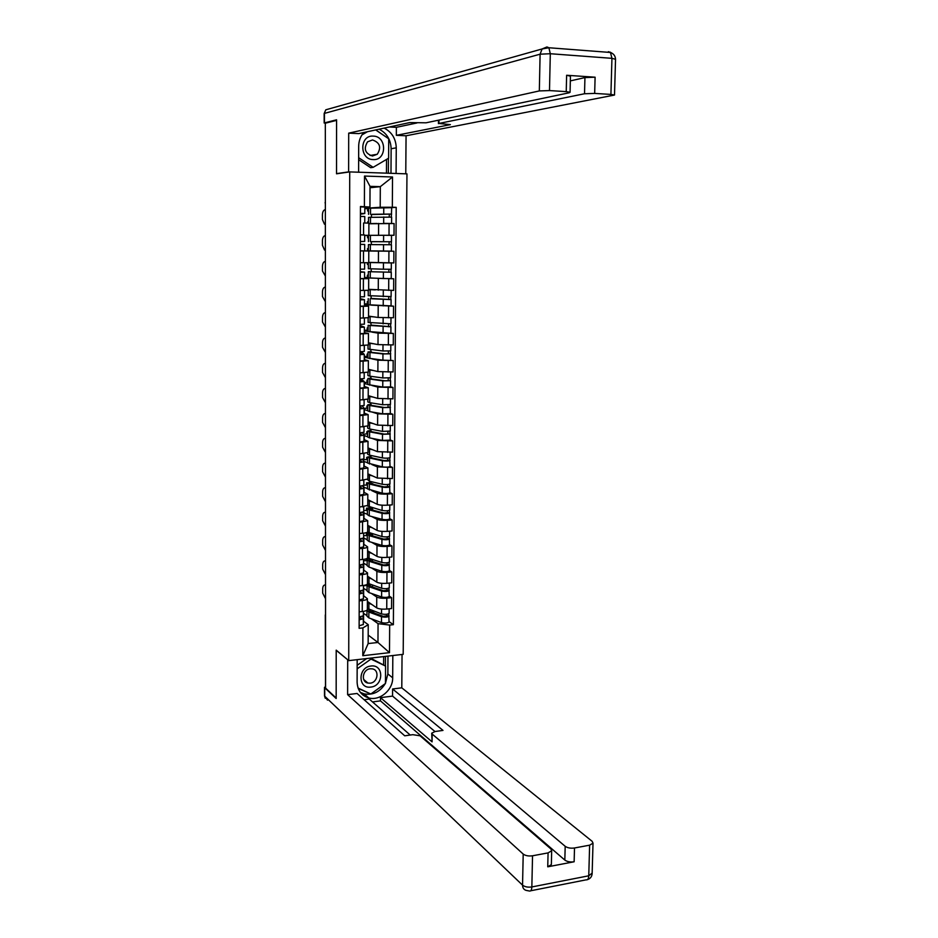 <?xml version="1.0" encoding="UTF-8"?>
<svg xmlns="http://www.w3.org/2000/svg" width="938" height="938" viewBox="0 0 938 938"><rect width="100%" height="100%" fill="white"/><g stroke="black" fill="none" stroke-linecap="round" stroke-linejoin="round"><path stroke-width="1.41" d="M348.725 660.633L403.188 654.337L406.963 173.858L349.722 171.912L348.725 660.633L336.203 650.14L336.167 698.024L325.568 688.105L325.322 123.206L336.578 120.357L336.531 173.8L349.722 171.912M325.357 202.526L325.357 203.276M362.514 694.695L364.741 694.413M325.568 686.475L325.298 614.953M367.391 601.41L376.689 607.859C378.811 608.973 382.165 609.372 386.737 609.043L391.545 608.563L391.627 597.694L386.808 598.163C382.223 598.479 378.87 598.092 376.748 597.014L371.425 593.437M363.416 595.56L367.403 598.749C367.098 599.605 365.398 600.214 362.291 600.566L362.244 611.517C365.351 611.154 367.051 610.532 367.356 609.653L367.356 609.477M362.244 611.517L359.184 611.834M389.223 596.122L391.627 597.694M363.452 585.769L366.312 585.511M362.291 600.566L359.219 600.859M367.063 590.506L363.452 588.255M367.485 576.178L376.818 582.181C378.94 583.225 382.305 583.588 386.902 583.295L391.721 582.838L391.791 571.922L386.96 572.356C382.364 572.649 378.999 572.286 376.877 571.277L371.518 567.936M359.266 585.863L362.338 585.582C365.457 585.242 367.157 584.667 367.462 583.846L367.462 583.682M389.387 570.468L391.791 571.922M363.545 560.83L366.418 560.584M363.51 569.917L367.508 572.884C367.204 573.681 365.492 574.244 362.373 574.56L359.301 574.842M367.168 565.227L363.534 563.128M367.59 550.794L376.947 556.363C379.081 557.324 382.446 557.676 387.054 557.395L391.885 556.984L391.967 546.01L387.124 546.397C382.516 546.666 379.14 546.326 377.006 545.4L371.612 542.293M359.348 559.751L362.431 559.494C365.55 559.189 367.262 558.649 367.567 557.887L381.801 562.472C385.412 563.117 387.957 562.941 389.446 561.968L389.446 561.874M389.551 544.661L391.967 546.01M363.639 535.75L366.524 535.528M363.604 544.134L367.602 546.866C367.309 547.604 365.597 548.12 362.467 548.413L359.383 548.671M367.262 539.807L363.627 537.873M367.696 525.28L377.076 530.404C379.21 531.295 382.598 531.611 387.218 531.365L392.061 530.99L392.131 519.945L387.277 520.309C382.657 520.543 379.269 520.227 377.135 519.371L371.694 516.521M359.43 533.499L362.525 533.265C365.656 532.983 367.368 532.503 367.673 531.799L367.673 531.658M389.716 518.714L392.131 519.945M363.721 510.542L366.629 510.342M363.698 518.21L367.708 520.719L359.465 522.349M367.368 514.259L362.76 512.547M367.802 499.637L377.205 504.292C379.351 505.113 382.739 505.406 387.371 505.183L392.236 504.843L392.307 493.74L387.441 494.056C382.798 494.267 379.409 493.986 377.264 493.212L371.765 490.609M359.512 507.106L367.778 505.43M389.88 492.626L392.307 493.74M363.815 485.192L366.746 485.016M363.792 492.145L367.813 494.408L359.547 495.885M367.473 488.569L363.147 486.998M367.895 473.842L377.334 478.052L392.401 478.556L392.483 467.394L377.393 466.901L371.835 464.545M359.594 480.549L367.884 479.06M390.044 466.385L392.483 467.394M362.748 459.784L366.864 459.561M363.885 465.928L367.919 467.968L359.629 469.281M367.567 462.727L363.604 461.308M368.001 447.918L377.475 451.659L392.576 452.128L392.659 440.895L377.522 440.45L371.894 438.339M359.676 453.851L367.989 452.538M390.208 440.016L392.659 440.895M363.323 434.13L366.993 433.966M363.979 439.57L368.024 441.376L359.711 442.513M367.673 436.756L363.991 435.49M368.106 421.842L377.604 425.113L392.752 425.547L392.823 414.256L377.662 413.846L371.929 411.993M359.758 427.013L368.095 425.875M390.384 413.494L392.823 414.256M364.061 408.347L367.121 408.229M364.073 413.072L368.142 414.631L359.793 415.604M367.778 410.645L364.085 409.543M368.212 395.625L377.733 398.427L392.928 398.826L392.999 387.464L377.791 387.089L371.94 385.495M359.84 400.01L368.2 399.06M390.548 386.819L392.999 387.464M364.19 382.458L367.274 382.352M364.167 386.421L368.247 387.734L359.875 388.543M367.884 384.392L364.179 383.454M368.317 369.267L377.873 371.589L393.104 371.94L393.186 360.532L377.932 360.192L371.894 358.855M359.934 372.867L368.306 372.093M368.013 352.031L367.989 358.093L382.915 360.169L393.186 360.532M364.272 356.417L367.438 356.346M364.261 359.629L368.353 360.696L359.969 361.329M367.989 357.988L364.272 357.226M368.458 342.78L378.002 344.609L393.28 344.914L393.362 333.436L378.061 333.142L371.741 332.064M360.016 345.559L368.411 344.973M371.471 325.627L368.118 325.345L368.095 331.501L393.362 333.436M364.366 330.246L367.649 330.199M364.366 332.673L368.458 333.506L360.051 333.963M368.095 331.454L364.366 330.856M368.528 316.118L378.143 317.466L393.468 317.736L393.538 306.187L371.319 305.131M360.098 318.099L368.528 317.701M391.017 305.905L393.538 306.187M364.46 303.924L367.977 303.9M364.46 305.577L368.575 306.151L360.133 306.433M368.2 304.756L364.46 304.346M368.634 289.326L393.643 290.405L393.714 278.797L369.889 278.023M360.192 290.487L368.634 290.276M390.853 278.609L393.714 278.797M364.565 277.472L368.306 277.472L367.403 277.39L367.403 275.174L368.317 275.174M364.554 278.328L368.681 278.645L360.227 278.75M368.411 277.929L364.554 277.683M368.751 262.382L393.819 262.921L393.901 251.243L360.309 250.915M360.274 262.71L368.74 262.71L368.786 250.985M364.659 250.856L364.683 244.443L364.659 250.856L360.309 250.821L393.901 251.243M364.706 235.344L394.007 235.274L394.077 223.525L368.904 223.783M360.356 234.781L364.718 235.039M368.47 235.497L364.706 235.45M389.915 235.332L394.007 235.274M368.857 234.957L368.904 223.162L364.53 222.986M364.8 278.34L364.8 277.683M364.694 305.612L364.706 304.346M364.601 332.72L364.612 330.856M364.507 359.676L364.507 357.226M364.401 386.491L364.413 383.454M364.307 413.154L364.319 409.531M364.214 439.664L364.225 435.478M364.12 466.034L364.132 461.273M364.026 492.251L364.05 486.939M363.932 518.339L363.956 512.465M363.838 544.274L363.862 537.849M363.745 570.07L363.768 563.105M363.651 595.724L363.674 588.232M368.188 635.085L377.967 642.483L378.061 623.653L371.331 618.799M366.969 615.645L363.358 613.241M363.557 621.237L363.592 613.218M363.334 621.073L368.235 624.685L368.153 643.562L377.967 642.483L389.493 652.649L362.807 655.709L362.9 627.909L368.235 624.685M370.029 187.752L380.312 186.65L370.029 186.345L369.947 207.028L360.45 206.501L359.125 628.308L362.9 627.909M364.401 206.595L364.507 176.063L392.53 176.989L392.33 207.251L380.207 207.275L380.312 186.65L392.53 176.989M378.061 623.653L389.669 625.071L393.374 624.673L396.199 207.345L392.33 207.251M389.669 625.071L389.493 652.649M364.812 208.306L391.685 207.685L391.322 217.077M371.108 207.896L380.207 207.275M365.046 208.306L365.046 207.38M369.947 207.028L364.812 207.392M389.059 621.648L393.374 624.673M391.521 207.65L396.199 207.345M368.564 211.027L367.649 211.003L367.661 208.764L368.575 208.705L364.812 208.611M370.322 481.417L370.322 482.261M370.44 455.352L370.428 456.431M370.545 429.147L370.545 430.46M370.662 402.801L370.651 404.348M370.768 376.302L370.768 378.084M370.885 349.663L370.873 351.691M371.002 322.883L370.991 325.146M371.108 295.939L371.108 298.46M371.225 268.854L371.214 271.621M371.342 241.676L371.331 244.595M371.46 214.532L371.448 217.217M362.807 655.709L368.153 643.562M370.029 186.345L364.507 176.063M325.521 585.007L325.357 584.96C323.727 584.878 322.848 586.133 322.707 588.724L322.707 593.179L325.533 598.714M363.334 615.774L359.16 617.028M361.13 618.728L359.16 619.232M361.13 618.634L360.591 616.946M359.442 619.232L359.16 618.447M362.654 616.5L363.334 618.717L359.148 619.842M363.299 624.497L359.137 625.787M369.83 609.63L369.138 610.392L370.604 611.693L383.267 616.348L388.813 615.621L389.059 621.871M370.252 609.794L370.24 611.553M368.505 609.149L367.297 609.829M367.075 610.11L368.857 612.033L381.496 616.7C385.096 617.439 387.629 617.227 389.094 616.09M366.981 610.603L366.957 616.184L368.833 617.861L381.473 622.586C385.061 623.336 387.593 623.137 389.059 621.964M370.475 611.646L372.222 611.47L372.234 610.509M372.222 611.47L374.661 613.182M386.784 614.261L386.773 616.231M367.356 608.457L381.52 613.909C385.108 614.648 387.64 614.437 389.118 613.3L389.118 613.206M367.379 602.642L371.87 604.518M388.824 613.663L388.813 615.621M325.427 560.854L325.427 560.854C323.751 560.736 322.836 562.014 322.684 564.676L322.695 569.155L325.521 574.654M363.428 589.99L359.242 591.151M361.212 592.945L359.242 593.426M361.212 592.851L360.614 591.092M362.689 590.682L363.428 592.945L359.231 593.977M363.393 598.761L359.219 599.957M325.498 536.618L325.498 536.618C323.774 536.466 322.836 537.767 322.672 540.511L322.672 545.013L325.509 550.477M363.522 564.055L359.324 565.133M361.294 567.021L359.313 567.455M361.306 566.939L360.614 565.086M362.701 564.735L363.522 567.021L359.313 567.982M363.487 572.884L359.301 573.997M392.823 655.533L392.682 677.811C392.987 689.946 379.796 701.12 368.763 697.942C361.4 695.644 357.519 690.391 357.108 682.172L357.179 659.649M325.439 686.346L324.736 687.789L336.167 698.505L336.203 650.304L347.869 659.906M347.693 659.93L347.623 694.648L357.073 693.463L404.724 735.814L412.79 734.677L420.06 735.791L550.911 848.949L551.685 850.743L551.356 864.602L547.745 866.806L574.138 861.776C570.292 862.303 567.197 861.729 564.828 860.076L380.476 700.885L372.515 701.917M410.211 735.04L369.291 699.08L364.143 699.736M380.476 700.885L380.488 697.649L392.553 696.102L392.6 688.984L401.792 687.824L592.159 841.327L593.015 843.18L589.627 845.173L574.502 847.987L574.138 861.776M402.05 654.466L401.792 687.824M347.623 694.648L523.205 854.072C525.479 855.737 528.598 856.312 532.538 855.784L548.073 852.9L551.685 850.743M564.828 860.076L565.192 846.311L432.172 734.079L431.738 733.176L435.068 731.523L442.994 730.409L392.6 688.984M565.192 846.311C567.549 847.94 570.656 848.491 574.502 847.987M363.006 695.105L365.21 694.824M432.172 734.079L432.078 741.876L380.488 697.649M551.368 863.98L551.356 864.602M432.078 741.876L431.726 733.399M434.986 731.546L392.553 696.102M387.969 656.096L387.863 673.941L392.682 677.811M360.356 692.373L364.132 693.874C372.949 695.375 380.007 691.951 385.284 683.603M385.459 683.274L387.863 673.941M385.424 665.968L385.483 656.377M358.21 688.422L370.498 693.85M383.619 664.55L383.665 656.588M369.408 693.346L370.229 694.05M349.663 171.924L348.631 171.889L348.702 133.149L539.327 90.927L540.1 54.193L324.431 113.392L324.431 122.901L336.578 119.806L336.531 173.624L348.631 171.889M358.609 172.217L358.679 146.269C358.762 140.935 360.45 136.35 363.745 132.516M379.128 129.198C386.773 133.161 390.771 139.668 391.134 148.743L396.258 147.841C395.895 138.683 391.873 132.106 384.17 128.107M396.258 147.841L396.082 173.483M405.767 173.811L406.06 135.775L396.34 135.33L450.381 124.625L438.914 123.453L584.526 93.753L584.937 77.584L595.102 77.197L566.622 75.263L570.456 76.189M389.305 126.993L396.387 127.334L396.34 135.33M406.06 135.775L614.507 95.043L610.919 94.421L611.939 58.332L550.301 53.724L549.492 90.576L566.235 91.619L570.07 92.287L569.167 92.792L426.028 122.808L409.683 122.585L358.715 133.606L348.702 133.149M337.539 173.659L336.531 173.624M610.919 94.421L594.669 93.413L584.526 93.753M549.492 90.576L539.327 90.927M324.431 122.901L325.322 123.359M570.339 80.891L584.937 77.584M396.387 127.334L416.988 122.948M391.134 148.743L390.982 173.319M388.355 173.225L388.449 158.288M388.567 138.683L375.775 129.925M365.105 132.223L362.947 133.477M386.456 173.155L386.538 159.413M370.85 687.073C383.9 685.948 384.041 663.998 370.944 666.027C357.777 667.082 357.718 689.242 370.85 687.073M370.158 683.169C377.873 682.583 379.726 669.92 372.257 668.853L370.229 668.782C362.607 669.31 360.602 681.809 367.919 683.063L370.158 683.169M357.155 665.312L366.676 658.558M370.545 658.113L385.565 666.086L385.459 683.474L370.815 694.003L358.058 688.035M357.144 668.876L370.967 659.062L385.565 666.086M369.877 658.183L370.967 659.062M373.172 159.589C386.96 160.679 387.101 136.186 373.277 136.104C359.371 134.908 359.301 159.659 373.172 159.589M372.445 156.013L377.252 154.266C381.555 147.383 379.972 142.611 372.515 139.961L367.555 141.826C363.428 148.743 365.058 153.469 372.445 156.013M375.692 129.936L388.719 138.789L388.602 158.194L373.136 167.327L370.651 167.691L358.644 159.706M361.927 134.92L367.45 131.719M373.136 167.327L358.644 157.69M366.207 584.808L367.086 586.016M370.17 584.351L369.244 585.183L370.721 586.391L383.419 590.741L388.977 590.061L389.223 596.322M370.358 584.409L370.346 586.25M369.607 584.151L367.086 585.16L368.962 586.707L381.649 591.069C385.248 591.761 387.781 591.573 389.258 590.506M367.086 585.371L367.063 590.999L368.939 592.57L381.614 596.99C385.213 597.694 387.746 597.506 389.223 596.416M371.53 586.672L372.339 586.59L372.339 585.089M372.339 586.59L373.453 587.329M386.948 588.595L386.937 590.635M367.462 583.178L381.66 588.267C385.26 588.947 387.804 588.759 389.282 587.704L389.282 587.61M367.485 577.316L372.011 579.086M388.989 588.044L388.977 590.061M370.358 584.702L371.026 584.644M366.312 558.778L366.301 560.514L367.18 561.053M367.204 558.356L368.47 558.251M370.463 560.818L370.463 558.978L369.349 559.834L370.827 560.947L383.56 564.993L389.141 564.371L389.387 570.632M370.463 558.978L368.611 558.731L367.18 559.81L369.068 561.241L381.789 565.297C385.401 565.942 387.945 565.766 389.422 564.782M367.18 559.998L367.157 565.673L369.044 567.138L381.754 571.254C385.366 571.91 387.91 571.734 389.387 570.726M372.456 561.463L372.456 559.529M387.101 562.788L387.089 564.899M367.59 551.861L372.151 553.502M389.153 562.272L389.141 564.371M370.463 559.669L372.398 559.505M367.626 559.236L366.664 558.649M325.486 512.242C323.762 512.125 322.813 513.449 322.649 516.217L322.649 520.742L325.498 526.159M363.616 537.99L359.406 538.975M361.388 540.956L359.395 541.355M361.388 540.874L360.614 538.94M362.701 538.635L363.616 540.956L359.395 541.836M363.581 546.866L359.383 547.886M325.474 487.737C323.751 487.666 322.801 489.015 322.637 491.793L322.637 496.343L325.486 501.736M363.709 511.773L359.489 512.676M361.47 514.739L359.477 515.103M361.47 514.669L360.579 512.64M362.689 512.383L363.709 514.739L359.477 515.548M363.674 520.696L359.465 521.622M325.474 463.102C323.727 463.067 322.778 464.451 322.613 467.253L322.613 471.826L325.474 477.172M363.803 485.415L359.571 486.224M361.564 488.381L359.571 488.71M361.564 488.323L360.52 486.201M362.643 485.99L363.803 488.393L359.559 489.108M363.768 494.385L359.547 495.217M367.497 533.98L366.406 533.359L366.395 535.457L367.286 535.961M366.406 533.359L370.006 533.089M370.569 535.258L370.58 533.558L369.455 534.343L370.944 535.375L383.712 539.104L389.305 538.541L389.551 544.814M370.58 533.558L368.716 533.323L367.286 534.32L369.173 535.645L381.93 539.385C385.553 539.983 388.109 539.819 389.587 538.916M367.286 534.496L367.262 540.218L369.15 541.566L381.895 545.377C385.518 545.986 388.062 545.822 389.551 544.896M372.562 535.856L372.574 534.355L370.604 533.253M387.253 536.841L387.242 539.022M367.508 532.057L381.942 536.548C385.565 537.146 388.121 536.982 389.61 536.09L389.61 536.008M367.684 526.277L372.292 527.789M389.317 536.372L389.305 538.541M370.569 534.508L372.574 534.355M367.415 508.631L366.5 508.161L366.5 510.272L367.379 510.729M366.5 508.161L368.13 508.044M370.686 509.557L370.686 508.009L369.572 508.713L371.049 509.662L383.853 513.074L389.469 512.57L389.716 518.843M370.686 508.009L368.822 507.786L367.391 508.689L369.279 509.897L382.071 513.321C385.706 513.872 388.262 513.731 389.751 512.91M367.391 508.853L367.368 514.622L369.255 515.853L382.036 519.347C385.67 519.91 388.226 519.769 389.716 518.925M372.679 510.096L372.691 509.076L370.686 508.056M387.417 510.741L387.406 513.004M367.391 505.957L382.083 510.483C385.717 511.022 388.285 510.882 389.774 510.061L389.774 509.991M367.79 500.54L372.445 501.936M389.481 510.319L389.469 512.57M370.686 509.217L372.691 509.076M367.485 483.234L366.606 482.824L366.594 484.946L367.485 485.356M366.606 482.824L367.579 482.765M370.791 483.703L370.803 482.308L369.678 482.941L371.167 483.809L384.005 486.904L389.633 486.447L389.88 492.731M370.803 482.308L367.485 482.929L369.384 484.02L382.212 487.127C385.858 487.631 388.426 487.502 389.915 486.752M367.485 483.07L367.462 488.886L382.188 493.189C385.823 493.693 388.391 493.564 389.88 492.802M372.796 484.196L370.791 482.742M387.582 484.512L387.558 486.834M367.508 479.529L369.396 481.194L382.235 484.266C385.881 484.758 388.449 484.629 389.938 483.902L389.938 483.832M367.895 474.663L372.597 475.941M389.645 484.137L389.633 486.447M371.026 483.774L372.808 483.656M325.463 438.351C323.716 438.351 322.766 439.77 322.59 442.584L322.602 447.18L325.463 452.491M363.897 458.905L359.653 459.62M361.646 461.883L359.653 462.176M361.646 461.824L360.426 459.608M362.56 459.444L363.897 461.883L359.653 462.528M363.862 467.921L359.629 468.672M367.59 457.721L366.699 457.357L366.688 459.479L367.579 459.855M366.699 457.357L367.59 457.31M370.909 457.721L370.909 456.478L369.783 457.041L371.284 457.803L384.158 460.581L389.798 460.183L390.044 466.479M370.909 456.478L367.59 457.017L369.49 458.002L382.364 460.781C386.01 461.238 388.59 461.121 390.079 460.464M367.59 457.146L367.567 463.009L382.329 466.878C385.975 467.335 388.555 467.23 390.044 466.538M372.914 458.166L370.909 457.275M387.734 458.131L387.722 460.535M367.614 452.96L367.602 454.191L369.502 455.153L382.376 457.908C386.034 458.354 388.602 458.236 390.102 457.592L390.102 457.533M368.001 448.657L372.773 449.794M389.809 457.791L389.798 460.183M325.451 413.459C323.704 413.506 322.742 414.948 322.578 417.785L322.578 422.405L325.451 427.669M363.991 432.254L359.735 432.864M361.74 435.232L359.735 435.478M361.74 435.185L360.286 432.864M362.431 432.746L363.991 435.244L359.735 435.795M363.956 441.317L359.711 441.974M367.696 432.078L366.805 431.75L366.793 433.884L367.684 434.212M366.805 431.75L367.696 431.703M371.014 431.586L371.026 430.495L369.889 430.999L371.389 431.668L384.31 434.118L389.962 433.778L390.208 440.086M371.026 430.495L367.696 430.976L369.607 431.832L382.505 434.294L390.255 434.024M367.696 431.081L367.673 437.002L369.572 437.882L382.47 440.414L390.208 440.133M387.898 431.609L387.886 434.083M367.719 426.239L367.708 428.127L369.619 428.971L382.528 431.398L390.267 431.081M368.106 422.499L372.961 423.519M389.974 431.316L389.962 433.778M325.439 388.438C323.68 388.531 322.719 389.997 322.555 392.858L322.566 397.501L325.439 402.73M364.096 405.509L364.12 399.846L364.096 405.509L359.829 405.966M361.834 408.429L359.817 408.64M361.834 408.382L360.051 405.966M362.22 405.896L364.096 408.44L359.817 408.909M364.061 414.573L359.793 415.124M367.79 406.283L366.899 406.002L366.887 408.159L367.79 408.44M366.899 406.002L367.79 405.966M371.131 405.322L371.131 404.384L370.006 404.806L371.507 405.38L384.463 407.514L390.126 407.221L390.384 413.541M371.131 404.384L367.802 404.782L369.713 405.521L382.657 407.655L390.419 407.432M367.802 404.876L367.778 410.844L369.689 411.606L382.622 413.822L390.384 413.588M388.062 404.935L388.039 407.479M367.825 399.365L367.813 401.921L369.724 402.648L382.669 404.747L390.443 404.524L390.478 398.908M368.212 396.199L373.172 397.091M390.138 404.688L390.126 407.221M325.427 363.299C323.669 363.428 322.707 364.929 322.543 367.802L322.543 372.468L325.427 377.662M364.202 372.738L364.202 378.542L359.911 378.917M361.916 381.473L359.899 381.649M361.916 381.438L359.911 379.222M361.06 378.905L364.19 381.496L359.899 381.872M364.179 381.508L364.167 387.722L359.875 388.121M367.895 380.359L367.004 380.125L366.993 382.282L367.884 382.528M367.004 380.125L367.895 380.089M371.249 378.905L371.249 378.12L370.111 378.471L371.624 378.964L384.615 380.758L390.583 380.699L390.548 386.878L382.763 387.066L367.884 384.545L367.907 378.53M371.249 378.12L367.907 378.448L369.818 379.069L382.798 380.875L390.583 380.699M388.226 378.108L388.203 380.734M367.931 372.339L367.919 375.575L369.83 376.185L382.821 377.944L390.607 377.744M368.317 369.76L373.43 370.51M390.314 377.908L390.29 380.523M325.416 338.02C323.657 338.184 322.684 339.72 322.52 342.605L322.52 347.295L325.416 352.454M364.296 351.422L364.319 345.465L364.296 351.422L359.993 351.715M362.009 354.376L359.981 354.505M362.009 354.341L359.993 352.571M359.993 352.184L362.338 352.629L364.284 354.388L359.981 354.681M364.261 360.661L364.284 354.388L364.261 360.661L359.969 360.978M368.001 354.294L367.098 354.095L367.086 356.276L367.989 356.463M367.098 354.095L368.001 354.083M371.354 352.336L371.366 351.715L370.229 351.996L371.741 352.383L384.768 353.849L390.466 353.673L390.724 360.004M371.366 351.715L368.013 351.973L369.935 352.477L382.95 353.931L390.759 353.814M388.391 351.129L388.367 353.837M368.036 345.172L368.024 349.077L382.962 350.988L390.771 350.871L390.818 344.961M368.423 343.167L373.77 343.789M390.478 350.976L390.466 353.673M325.404 312.6C323.633 312.811 322.672 314.371 322.508 317.29L322.508 322.004L325.404 327.116M364.39 324.161L364.413 318.041L364.39 324.161L360.075 324.36M362.103 327.116L360.075 327.21M362.103 327.092L360.075 325.767M360.075 325.486L364.378 327.139L360.075 327.35M364.354 333.436L364.378 327.139L364.354 333.436L360.051 333.67M368.106 328.077L367.204 327.937L367.192 330.117L368.095 330.27M367.204 327.937L368.106 327.925M371.471 325.169L390.923 326.776L390.888 333.013M368.118 325.345L390.923 326.776M388.555 324.009L388.531 326.787M368.142 317.841L368.13 322.438L390.947 323.809M368.528 316.434L374.274 316.927M390.654 323.903L390.63 326.682M325.392 287.051C323.622 287.309 322.649 288.904 322.484 291.835L322.484 296.572L325.392 301.649M364.495 290.475L364.495 296.736L360.169 296.842M360.157 298.823L362.197 299.691L360.157 299.761M360.157 298.636L364.483 299.726L360.157 299.843M364.46 306.069L364.483 299.726L364.46 306.069L360.133 306.21M368.212 301.731L367.309 301.626L367.297 303.83L368.2 303.935M367.309 301.626L368.212 301.626M367.344 290.417L368.247 291.05M371.589 298.776L391.099 299.597L391.064 305.87M371.589 298.472L391.099 299.597M368.224 298.612L368.2 304.768L391.064 305.882M388.719 296.725L388.695 299.597M372.304 289.654L370.487 289.49M368.259 290.358L368.235 295.646L391.123 296.607M368.634 289.549L375.317 289.912M390.818 296.666L390.806 299.527M325.38 261.374C323.61 261.667 322.637 263.297 322.461 266.24L322.473 271.012L325.38 276.042M364.401 262.734L362.185 262.722M364.589 269.147L364.612 262.769L364.589 269.147L360.251 269.171M360.251 271.727L362.291 272.137L360.239 272.161M360.251 271.633L364.577 272.161L360.239 272.196M364.565 272.172L364.554 278.539L360.227 278.586M367.45 262.734L367.45 264.457L368.353 264.493M371.706 271.762L391.275 272.255L391.228 278.574L383.361 278.551L368.306 277.883L368.329 271.668L391.275 272.255M371.706 271.621L368.329 271.657M388.883 269.3L388.871 272.243M388.59 262.886L383.138 262.828M377.006 262.687L371.366 262.476M370.92 262.464L368.751 262.452M368.364 262.722L368.341 268.714L383.419 269.218L391.287 269.265L391.334 262.933L390.7 262.898M368.751 262.511L391.334 262.933M390.994 269.288L390.982 272.219M368.317 275.233L367.403 275.174M325.369 235.555C323.587 235.895 322.613 237.549 322.449 240.515L322.449 245.31L324.548 250.071L325.369 250.305M360.344 241.5L364.694 241.418L364.718 234.992L360.356 234.899M360.344 241.523L364.694 241.418M364.683 244.443L360.333 244.384M368.423 248.593L367.508 248.582L367.497 250.809L368.411 250.821M368.47 235.555L367.555 235.579L367.555 237.806L368.458 237.818M368.435 244.584L391.451 244.759L391.404 251.114L368.411 250.845L368.435 244.584M371.835 241.641L389.188 241.734L389.036 244.724M371.835 241.687L391.463 241.758L391.146 244.748M368.446 241.629L368.47 235.356L383.607 235.274L391.509 235.379L391.463 241.758M367.555 237.806L368.458 237.795M389.047 241.723L391.169 241.758M325.357 209.596C323.575 209.983 322.59 211.671 322.426 214.661L322.426 219.48L324.466 224.182L325.357 224.428M360.426 214.075L362.49 213.489L360.426 213.418M360.426 214.204L364.788 213.512L360.426 213.36M364.812 207.064L364.788 213.512L364.812 207.064L360.45 206.876M364.776 216.561L364.753 222.998L364.776 216.561L360.415 216.408M368.528 221.802L367.614 221.837L367.602 223.08M374.028 223.584L370.862 223.701M368.517 223.127L368.54 217.37L391.627 217.124M369.607 223.748L368.904 223.713M368.904 223.607L377.076 223.467M383.501 223.373L391.369 223.479M371.952 214.31L389.364 214.063L389.2 216.995M371.952 214.521L391.638 214.087M367.649 211.003L368.564 210.944M389.223 214.052L391.345 214.134M378.612 223.408L378.553 235.133M378.471 251.079L378.413 262.734M378.331 278.586L378.272 290.182M378.202 305.94L378.143 317.466M378.061 333.142L378.002 344.609M377.932 360.192L377.873 371.589M377.791 387.089L377.733 398.427M377.662 413.846L377.604 425.113M377.522 440.45L377.475 451.659M377.393 466.901L377.334 478.052M377.264 493.212L377.205 504.292M377.135 519.371L377.076 530.404M377.006 545.4L376.947 556.363M376.877 571.277L376.818 582.181M376.748 597.014L376.689 607.859M363.498 250.938L363.452 262.734M363.405 278.75L363.358 290.475M363.311 306.409L363.264 318.064M363.205 333.905L363.17 345.501M363.112 361.247L363.076 372.773M363.018 388.438L362.983 399.905M362.924 415.475L362.889 426.872M362.83 442.361L362.795 453.687M362.748 469.094L362.701 480.362M362.654 495.686L362.607 506.883M362.56 522.126L362.525 533.265M362.467 548.413L362.431 559.494M362.373 574.56L362.338 585.582M363.592 222.974L363.557 234.828M388.918 251.196L388.848 262.886M388.742 278.785L388.672 290.417M388.578 306.234L388.508 317.794M388.414 333.518L388.344 345.008M388.25 360.649L388.18 372.081M388.086 387.629L388.015 399.002M387.922 414.455L387.851 425.77M387.757 441.141L387.699 452.386M387.605 467.675L387.535 478.861M387.441 494.056L387.371 505.183M387.277 520.309L387.218 531.365M387.124 546.397L387.054 557.395M386.96 572.356L386.902 583.295M386.808 598.163L386.737 609.043M389.082 223.443L389.012 235.204M325.533 614.519L325.498 686.405M325.533 615.258L325.533 613.687M359.277 618.681L359.277 617.028M368.857 612.033L368.833 617.861M381.496 616.7L381.473 622.586M368.892 603.451L368.869 609.278M381.543 609.079L381.52 613.909M359.36 593.32L359.36 591.151M359.442 567.455L359.442 565.133M547.745 866.806L548.073 852.9M532.538 855.784L531.846 886.949L588.759 875.799L589.627 845.173M324.736 687.789L324.736 696.219L522.548 885.155L523.205 854.072M531.846 886.949C527.918 887.489 524.823 886.891 522.548 885.155C522.607 887.876 523.779 889.611 526.077 890.373L529.419 891.018C530.873 891.335 531.682 889.986 531.846 886.949M592.159 873.055L588.759 875.799C588.572 878.777 587.704 880.125 586.156 879.832L530.709 890.772M327.491 700.158L324.489 695.668L324.489 687.355M566.235 91.619L566.622 75.263M595.102 77.197L594.669 93.413M438.949 120.099L438.914 123.453M608.375 51.684L610.462 52.469L611.939 58.332L615.527 59.305M550.301 53.724L548.894 47.744L546.924 46.959L542.082 48.964L540.1 54.193L550.301 53.724M610.087 52.106L611.377 52.833M324.173 123.03L324.161 113.568L325.803 109.805L328.663 108.996M368.962 586.707L368.939 592.57M381.649 591.069L381.614 596.99M368.997 578.078L368.974 583.94M381.684 583.319L381.66 588.267M369.068 561.241L369.044 567.138M381.789 565.297L381.754 571.254M369.103 552.564L369.08 558.462M381.825 557.418L381.801 562.472M359.524 541.355L359.524 538.975M359.606 515.103L359.606 512.676M359.688 488.71L359.688 486.224M369.173 535.645L369.15 541.566M381.93 539.385L381.895 545.377M369.209 526.91L369.185 532.843M381.977 531.377L381.942 536.548M369.279 509.897L369.255 515.853M382.071 513.321L382.036 519.347M369.314 501.127L369.291 507.083M382.118 505.183L382.083 510.483M369.384 484.02L369.361 490.011M382.212 487.127L382.188 493.189M369.42 475.191L369.396 481.194M382.258 478.861L382.235 484.266M359.77 462.176L359.782 459.62M369.49 458.002L369.466 464.017M382.364 460.781L382.329 466.878M369.525 449.126L369.502 455.153M382.411 452.374L382.376 457.908M359.852 435.478L359.864 432.864M369.607 431.832L369.572 437.882M382.505 434.294L382.47 440.414M369.642 422.909L369.619 428.971M382.552 425.758L382.528 431.398M359.934 408.64L359.946 405.966M369.713 405.521L369.689 411.606M382.657 407.655L382.622 413.822M369.748 396.551L369.724 402.648M382.704 398.978L382.669 404.747M360.028 381.649L360.028 379.304M369.818 379.069L369.795 385.19M382.798 380.875L382.763 387.066M369.865 370.053L369.83 376.185M382.845 372.058L382.821 377.944M360.11 354.505L360.11 352.629M369.935 352.477L369.912 358.621M382.95 353.931L382.915 360.169M369.971 343.402L369.947 349.569M382.997 344.985L382.962 350.988M360.192 327.21L360.204 325.814M370.041 325.721L370.018 331.911M383.103 326.846L383.067 333.107M370.088 316.598L370.053 322.801M383.15 317.748L383.114 323.891M360.286 299.761L360.286 298.859M370.158 298.823L370.135 305.049M383.255 299.609L383.22 305.905M370.193 289.654L370.17 295.892M383.302 290.37L383.267 296.631M370.264 271.786L370.24 278.035M383.396 272.219L383.361 278.551M370.311 262.558L370.276 268.831M383.454 262.875L383.419 269.218M364.671 241.418L364.694 234.992M370.381 244.584L370.358 250.88M383.548 244.666L383.513 251.044M370.416 235.309L370.393 241.617M383.607 235.274L383.572 241.652M360.555 214.052L360.555 213.418M370.498 217.241L370.475 223.561M383.701 216.959L383.665 223.373M370.533 207.908L370.51 214.251M383.759 207.521L383.724 213.934M368.681 278.645L368.634 290.299M368.575 306.151L368.528 317.736M368.458 333.506L368.411 345.02M368.353 360.696L368.306 372.151M368.247 387.734L368.2 399.131M368.142 414.631L368.095 425.969M368.024 441.376L367.989 452.644M367.919 467.968L367.884 479.177M367.813 494.408L367.778 505.559M367.708 520.719L367.673 531.799M367.602 546.866L367.567 557.887M367.508 572.884L367.462 583.846M367.403 598.749L367.356 609.653M325.099 202.573L325.357 203.804M363.346 615.914L363.369 611.377M363.323 624.649L363.334 618.717M389.141 608.797L389.118 613.3M363.44 590.119L363.463 585.453M363.405 598.901L363.428 592.945M363.534 564.184L363.545 559.376M363.498 573.012L363.522 567.021M364.132 693.874L368.763 697.942M587.446 879.633C590.26 878.73 591.831 876.749 592.136 873.7L593.015 843.18M324.489 695.785L325.252 698.282M614.507 95.043L615.539 59.094C615.281 55.858 613.593 53.654 610.462 52.469L548.894 47.744L542.082 48.964L325.803 109.805L324.161 113.533M438.48 120.193L438.433 123.64M570.07 92.287L570.456 75.99M363.709 679.487L367.919 683.063M370.053 155.485L377.252 154.266M389.305 583.073L389.282 587.704M389.469 557.195L389.446 561.968M363.627 538.107L363.639 533.159M363.592 546.983L363.616 540.956M363.721 511.878L363.745 506.79M363.686 520.801L363.709 514.739M363.815 485.509L363.838 480.279M363.78 494.478L363.803 488.393M389.633 531.178L389.61 536.09M389.798 505.019L389.774 510.061M389.974 478.708L389.938 483.902M363.909 458.987L363.932 453.617M363.874 468.015L363.897 461.883M390.138 452.257L390.102 457.592M364.003 432.324L364.026 426.802M363.967 441.399L363.991 435.244M390.302 425.653L390.267 431.128M364.073 414.643L364.096 408.44M364.202 378.542L364.214 372.738M364.167 387.722L364.19 381.496M390.642 372.011L390.607 377.78M390.982 317.759L390.947 323.821M364.495 296.736L364.519 290.463M391.158 290.405L391.123 296.619M364.554 278.539L364.577 272.161M391.627 217.112L391.58 223.49M368.575 208.084L368.552 214.368"/></g></svg>
